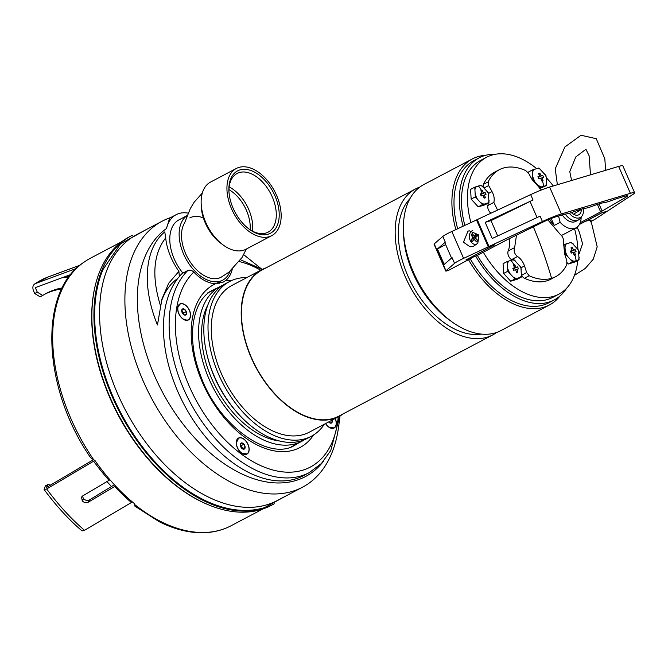 <?xml version="1.0" encoding="UTF-8"?>
<svg xmlns="http://www.w3.org/2000/svg" width="668" height="668" viewBox="0 0 668 668"><rect width="100%" height="100%" fill="white"/><g stroke="black" fill="none" stroke-linecap="round" stroke-linejoin="round"><path stroke-width="1" d="M477.278 219.705L476.493 219.939L488.25 246.843L463.584 258.374A14.746 1.403 156.4 0 0 454.566 263.342L445.957 270.774A5.895 0.559 156.4 0 0 445.781 271.033A5.895 0.559 156.4 0 0 448.679 270.298L471.266 258.19M493.969 245.014L488.25 246.843M476.493 219.939L451.835 231.479A14.746 1.403 156.4 0 0 442.809 236.447L434.208 243.878A5.895 0.559 156.4 0 0 434.033 244.129L445.781 271.033M478.873 235.027L477.82 243.236L473.186 246.492L470.122 246.834L463.475 242.225L467.942 231.228L469.17 230.769L478.873 235.027M451.551 258.073L444.88 242.801A14.746 1.403 -23.6 0 1 445.305 242.167L437.431 248.964L445.673 244.613M454.566 263.342L452.061 257.631L444.195 264.428L437.431 248.964M472.769 230.477L472.769 230.477A7.373 5.787 -106.6 0 0 471.174 241.966A7.373 5.787 -106.6 0 0 476.526 244.638M471.324 258.341L465.905 259.961L494.019 245.114M467.091 259.334L494.905 244.73L488.984 246.5L477.228 219.605L530.668 194.622A19.464 1.854 -23.6 0 1 549.614 187.057L618.635 166.432L630.383 193.328L561.362 213.952A19.464 1.854 -23.6 0 0 542.416 221.517L488.984 246.5M467.157 259.476L476.818 255.652L506.862 239.887A11.799 1.119 -23.6 0 1 508.674 238.977L542.7 222.244A11.799 1.119 156.4 0 1 556.001 216.783L562.707 214.779A22.119 2.104 156.4 0 1 566.614 213.902A14.746 1.403 156.4 0 0 573.461 211.848A22.119 2.104 -23.6 0 1 579.841 209.66L581.945 209.034A22.119 2.104 156.4 0 1 585.844 208.149A14.746 1.403 156.4 0 0 592.7 206.103A22.119 2.104 -23.6 0 1 599.071 203.915L601.175 203.289A22.119 2.104 156.4 0 1 605.074 202.404A14.746 1.403 -23.6 0 0 611.93 200.358A22.119 2.104 -23.6 0 1 618.309 198.171L625.023 196.167A11.799 1.119 -23.6 0 1 627.578 195.799A11.799 1.119 -23.6 0 1 625.382 197.536L602.11 211.055A11.799 1.119 156.4 0 1 600.632 211.873L580.241 222.711M542.416 221.517L540.07 216.14L492.232 238.501L485.185 222.361L533.014 199.999A19.464 1.854 -23.6 0 0 530.025 201.435L490.988 220.632L497.685 235.954M490.988 220.632L485.185 222.361M579.432 224.465L601.526 212.875L607.446 211.105L632.696 194.547A19.464 1.854 156.4 0 0 634.6 192.726A19.464 1.854 156.4 0 0 630.383 193.328M634.6 192.726L622.852 165.831A19.464 1.854 156.4 0 0 618.635 166.432M584.216 208.424L583.515 209.618M471.174 241.966A13.777 3.699 -37.3 0 1 471.875 240.538L471.266 239.67L472.785 237.608L475.349 236.839L474.522 237.766L475.391 238.91M471.875 240.538L472.56 241.365L474.071 239.303L476.61 241.891L477.837 240.522L475.299 237.933L477.729 235.604L476.434 233.909L474.004 236.238L472.385 233.382L471.165 234.744L472.785 237.608M474.071 239.303L476 238.726M476.61 241.891L477.353 240.088M474.004 236.238L477.144 234.844M471.165 234.744L473.462 235.403M474.731 236.029L475.349 236.839M471.266 239.67L474.522 237.766M590.754 221.592A14.746 1.403 -23.6 0 0 595.455 218.97L607.145 211.313L601.375 213.042L586.095 221.108L590.111 220.148A8.475 0.81 -23.6 0 1 591.163 220.098A8.475 0.81 -23.6 0 1 590.412 220.841M577.344 227.704L574.589 228.924M121.718 241.707L90.556 258.157A151.118 92.418 62.2 0 0 83.809 262.357L82.331 263.301M82.915 262.9A151.118 92.418 62.2 0 0 93.829 459.91L94.764 460.244A151.118 92.418 62.2 0 0 134.502 503.68L134.903 506.152L159.084 521.633C173.045 528.672 186.639 532.371 199.857 532.747C211.272 533.006 221.701 530.659 231.153 525.708L262.825 508.991M93.829 459.91L90.581 457.638M132.498 235.194A151.861 92.869 62.2 0 0 131.479 235.72L129.45 236.789A151.861 92.869 62.2 0 0 94.973 286.789L94.798 287.557A151.118 92.418 62.2 0 0 209.785 505.35L210.52 505.643A151.861 92.869 62.2 0 0 260.879 509.609A151.861 92.869 62.2 0 0 271.258 505.375L273.279 504.307A151.861 92.869 62.2 0 0 274.289 503.755M94.973 286.789A151.861 92.869 62.2 0 0 210.52 505.643M131.479 235.72A151.861 92.869 62.2 0 0 116.14 405.209A151.861 92.869 62.2 0 0 262.9 508.54A151.861 92.869 62.2 0 0 273.279 504.307M102.939 269.638A150.951 92.309 62.2 0 0 102.88 269.78A150.951 92.309 62.2 0 0 120.749 413.108A150.951 92.309 62.2 0 0 229.024 508.707A150.951 92.309 62.2 0 0 229.174 508.74M339.152 422.535A142.342 87.049 62.2 0 0 339.511 420.139L338.484 427.603A150.383 91.967 -117.8 0 1 302.512 487.206L277.187 500.574A150.383 91.967 -117.8 0 1 266.908 504.774A150.383 91.967 -117.8 0 1 121.568 402.445A150.383 91.967 -117.8 0 1 136.756 234.602L162.082 221.233A150.383 91.967 -117.8 0 1 170.716 217.551M243.678 254.658L261.455 268.92M188.201 213.142A42.76 26.144 62.2 0 0 176.143 214.687A42.76 26.144 62.2 0 0 166.491 228.531A142.342 87.049 62.2 0 0 174.999 412.949A142.342 87.049 62.2 0 0 323.821 460.845M339.511 420.139A142.342 87.049 62.2 0 0 340.012 415.939M166.491 228.531L169.622 218.127L176.143 214.687M302.512 487.206A150.383 91.967 -117.8 0 1 292.233 491.397A150.383 91.967 -117.8 0 1 146.893 389.077A150.383 91.967 -117.8 0 1 162.082 221.233M62.792 277.479A151.118 93.411 -110.2 0 1 67.894 277.17M70.733 274.556L35.312 287.616L37.291 292.158L34.711 293.528L33.4 290.513C32.289 287.24 32.924 284.944 35.304 283.616L76.185 268.544M34.611 283.975L35.304 283.616A154.809 95.691 -110.2 0 1 48.338 276.894L34.611 283.975M62.249 287.908A140.53 86.865 -110.2 0 0 46.334 293.361L46.326 293.369A140.53 86.865 -110.2 0 0 42.702 295.465L40.13 296.826L34.711 293.528M45.057 294.062A140.146 86.623 -110.2 0 1 61.74 288.943M42.702 295.465L37.291 292.158M93.386 459.734L46.384 487.54L47.946 484.509L45.366 485.861L44.096 489.46C55.786 505.425 68.42 519.245 82.014 530.91L84.519 530.325L132.381 501.935M84.519 530.325A154.809 82.373 -120.6 0 1 46.676 488.968L44.096 489.46M115.556 485.995L88.343 502.152C86.281 503.113 84.31 502.745 82.448 501.05A154.809 82.373 -120.6 0 1 82.256 500.841L83.425 498.579L82.398 496.124M109.919 479.758L109.034 480.35A154.809 82.373 -120.6 0 1 93.62 461.196L94.839 460.344M109.034 480.35L82.665 495.948L81.538 497.117L82.256 500.841M46.676 488.968L93.62 461.196M114.412 484.768L89.504 499.889C87.441 500.858 85.479 500.491 83.609 498.787L82.448 501.05M50.576 485.06L47.946 484.509M182.898 273.103A36.857 22.537 -117.8 0 1 178.899 219.906L187.316 215.463M187.291 215.522A36.857 22.537 62.2 0 0 184.919 256.913A36.857 22.537 62.2 0 0 220.148 281.186A36.857 22.537 62.2 0 0 222.661 280.159A36.857 22.537 62.2 0 0 230.059 271.266M246.358 249.039L241.95 257.631L228.798 272.277L221.116 277.22A33.542 20.508 -117.8 0 1 185.57 253.506A33.542 20.508 -117.8 0 1 184.527 222.987M189.796 217.902A33.542 20.508 -117.8 0 1 202.229 217.484L202.229 217.484M228.924 189.637A31.379 19.188 -117.8 0 1 250.124 229.792M201.143 202.738L201.193 205.377A34.243 20.942 -117.8 0 0 218.837 241.732L223.638 245.34A37.967 23.213 -117.8 0 1 201.143 202.738A37.967 23.213 -117.8 0 1 210.529 182.088L236.322 168.47A37.967 23.213 -117.8 0 1 238.919 167.417A37.967 23.213 -117.8 0 1 275.608 193.244A37.967 23.213 -117.8 0 1 271.776 235.62A37.967 23.213 -117.8 0 1 269.179 236.681A37.967 23.213 -117.8 0 1 232.489 210.846A37.967 23.213 -117.8 0 1 236.322 168.47M271.776 235.62L245.983 249.231A37.967 23.213 -117.8 0 1 243.386 250.291A37.967 23.213 -117.8 0 1 223.638 245.34M240.004 169.897A35.237 21.551 -117.8 0 1 274.94 195.799A35.237 21.551 -117.8 0 1 268.093 234.192A35.237 21.551 -117.8 0 1 249.757 229.6A35.237 21.551 -117.8 0 1 228.882 190.046A35.237 21.551 -117.8 0 1 240.004 169.897M228.899 190.797A33.175 20.282 -117.8 0 1 237.115 173.471A33.175 20.282 -117.8 0 1 239.378 172.544A33.175 20.282 -117.8 0 1 271.442 195.123A33.175 20.282 -117.8 0 1 268.093 232.147A33.175 20.282 -117.8 0 1 265.822 233.074A33.175 20.282 -117.8 0 1 249.156 229.157M229.141 186.915A33.175 20.282 -117.8 0 1 252.496 231.145M160.429 305.56C151.527 276.627 153.281 254.057 165.672 237.858L164.796 231.879A93.921 57.431 62.2 0 0 157.464 324.965L161.973 298.947L168.728 283.19L178.899 271.35C171.275 260.37 166.866 249.206 165.672 237.858M161.172 302.061A97.82 59.819 -117.8 0 1 177.78 278.414M178.899 271.35L179.35 276.669L178.548 277.462A118.687 72.578 -117.8 0 0 191.524 417.458A118.687 72.578 -117.8 0 0 303.639 475.591L309.317 472.593A118.687 72.578 62.2 0 1 309.301 472.602A118.687 72.578 62.2 0 1 194.981 410.853A118.687 72.578 62.2 0 1 187.85 270.49L182.172 273.479A118.687 72.578 -117.8 0 0 179.333 276.527M218.97 283.549A38.853 23.756 62.2 0 0 220.983 281.044M211.364 291.148A87.725 53.649 62.2 0 0 210.537 291.482M292.325 446.408A87.725 53.649 62.2 0 0 293.068 445.907M232.205 269.404A38.853 23.756 -117.8 0 1 225.308 280.819L223.371 282.038L215.53 283.741A38.853 23.756 -117.8 0 1 193.795 272.093C191.883 270.264 189.904 269.73 187.85 270.49M325.55 423.596A9.043 5.528 62.2 0 0 328.773 427.094A9.043 5.528 62.2 0 0 336.213 424.723A9.043 5.528 62.2 0 0 335.252 418.469M328.714 427.052L333.933 427.887M241.465 453.046A9.043 5.528 62.2 0 0 241.607 453.146A9.043 5.528 62.2 0 0 249.064 450.7A9.043 5.528 62.2 0 0 243.954 439.11A9.043 5.528 62.2 0 0 236.247 442.993A9.043 5.528 62.2 0 0 241.465 453.046M238.509 438.291L236.247 443.068M241.549 453.104L246.768 453.931M177.78 307.28A9.043 5.528 62.2 0 0 177.663 308.9A9.043 5.528 62.2 0 0 183.024 319.053A9.043 5.528 62.2 0 0 190.463 316.682A9.043 5.528 62.2 0 0 185.37 305.017A9.043 5.528 62.2 0 0 177.78 307.28M182.965 319.012L187.082 320.222L188.184 319.838M179.926 304.199L177.78 307.455L177.663 308.975M455.86 229.592A82.565 50.492 -117.8 0 1 472.326 158.951A82.565 50.492 -117.8 0 1 485.619 155.31M559.926 296.058A82.565 50.492 -117.8 0 1 549.422 304.984A82.565 50.492 -117.8 0 1 543.777 307.28A82.565 50.492 -117.8 0 1 468.569 259.794M549.422 304.984L500.933 330.576A82.565 50.492 -117.8 0 1 495.297 332.881A82.565 50.492 -117.8 0 1 452.336 322.118A82.565 50.492 -117.8 0 1 403.422 229.458A82.565 50.492 -117.8 0 1 423.838 184.552L472.326 158.951M452.336 322.118L449.781 320.289A78.139 47.787 -117.8 0 1 403.48 232.598L403.422 229.458M481.411 334.092A78.139 47.787 -117.8 0 1 411.88 284.234A78.139 47.787 -117.8 0 1 409.927 198.697M496.641 332.447A82.565 50.492 -117.8 0 1 492.683 334.935A82.565 50.492 -117.8 0 1 487.039 337.24A82.565 50.492 -117.8 0 1 407.246 281.061A82.565 50.492 -117.8 0 1 415.588 188.91A82.565 50.492 -117.8 0 1 419.88 187.04M492.683 334.935L338.977 416.089A82.565 50.492 -117.8 0 1 333.332 418.393A82.565 50.492 -117.8 0 1 253.539 362.215A82.565 50.492 -117.8 0 1 261.881 270.064L415.588 188.91M343.202 413.859A82.932 50.718 -117.8 0 1 339.144 416.414A82.932 50.718 -117.8 0 1 333.482 418.727A82.932 50.718 -117.8 0 1 253.331 362.298A82.932 50.718 -117.8 0 1 261.706 269.738A82.932 50.718 -117.8 0 1 266.106 267.835M339.144 416.414L309.234 432.204A82.932 50.718 -117.8 0 1 303.564 434.526A82.932 50.718 -117.8 0 1 223.413 378.088A82.932 50.718 -117.8 0 1 231.788 285.528L261.706 269.738M324.322 424.238A87.5 53.507 -117.8 0 1 311.363 436.254A87.5 53.507 -117.8 0 1 305.385 438.692A87.5 53.507 -117.8 0 1 220.816 379.148A87.5 53.507 -117.8 0 1 229.658 281.487A87.5 53.507 -117.8 0 1 235.637 279.049A87.5 53.507 -117.8 0 1 246.884 277.562M311.363 436.254L307.18 438.459A87.5 53.507 -117.8 0 1 301.201 440.905A87.5 53.507 -117.8 0 1 238.643 414.218A87.5 53.507 -117.8 0 1 206.829 353.965A87.5 53.507 -117.8 0 1 225.467 283.7L229.658 281.487M237.507 412.966A83.3 50.943 -117.8 0 1 207.222 355.61L206.829 353.965M279.608 440.997A83.3 50.943 -117.8 0 1 216.023 387.64A83.3 50.943 -117.8 0 1 207.823 305.034M304.491 439.728A87.5 53.507 -117.8 0 1 301.928 441.231A87.5 53.507 -117.8 0 1 295.941 443.677A87.5 53.507 -117.8 0 1 211.38 384.133A87.5 53.507 -117.8 0 1 220.215 286.472A87.5 53.507 -117.8 0 1 222.903 285.203M541.431 189.971L532.129 179.592L528.772 173.571L525.799 170.632A60.446 36.965 62.2 0 0 499.272 169.73A60.446 36.965 62.2 0 0 488.183 181.871L488.659 185.562L492.015 191.582C494.07 195.432 494.679 199.031 493.852 202.371L497.568 210.094M555.718 276.644L550.958 279.157A60.446 36.965 -117.8 0 1 524.438 278.264A4.425 2.705 62.2 0 1 521.691 275.199L526.676 272.569L529.198 275.75A60.446 36.965 -117.8 0 0 551.593 278.331A60.446 36.965 62.2 0 0 555.718 276.644A60.446 36.965 62.2 0 0 566.815 264.511L566.79 260.587L564.61 253.94L563.567 242.726C563.892 239.186 562.69 236.288 559.951 234.042L547.877 219.864M490.88 213.226A5.895 3.607 -117.8 0 1 487.882 205.527A14.746 9.018 62.2 0 0 488.216 203.089M512.047 260.011A14.746 9.018 62.2 0 0 511.521 259.652A5.895 3.607 -117.8 0 1 508.173 251.001A24.324 14.88 62.2 0 0 509.083 238.777M526.676 272.569L524.497 265.922C523.036 261.739 520.706 258.599 517.5 256.495C514.452 253.965 513.5 250.993 514.644 247.586L516.498 235.128M483.248 186.865A4.425 2.705 -117.8 0 1 483.423 184.385L488.183 181.871M499.272 169.73L494.512 172.244A60.446 36.965 62.2 0 0 483.423 184.385M495.706 154.216A80.352 49.14 62.2 0 0 479.24 157.807A80.352 49.14 62.2 0 0 463.116 226.201M475.691 256.128A80.352 49.14 62.2 0 0 554.273 299.924A80.352 49.14 62.2 0 0 566.522 288.342M479.24 157.807L473.871 160.637A80.352 49.14 62.2 0 0 457.672 228.748M470.28 258.892A80.352 49.14 62.2 0 0 548.904 302.754L554.273 299.924M577.728 260.528A77.404 47.336 -117.8 0 1 558.874 294.154L552.895 297.31A77.404 47.336 -117.8 0 1 547.601 299.473A77.404 47.336 -117.8 0 1 477.344 255.376M464.836 225.392A77.404 47.336 -117.8 0 1 480.618 160.412L486.596 157.256A77.404 47.336 -117.8 0 1 491.89 155.093A77.404 47.336 -117.8 0 1 536.621 168.603M546.416 177.822A77.404 47.336 -117.8 0 1 553.296 185.954M574.513 228.64A77.404 47.336 -117.8 0 1 577.912 249.231M558.874 294.154A77.404 47.336 -117.8 0 1 553.588 296.316A77.404 47.336 -117.8 0 1 483.331 252.237M470.907 222.553A77.404 47.336 -117.8 0 1 486.596 157.256M581.152 217.125A20.566 12.575 -117.8 0 1 576.058 227.821L562.94 234.744A20.566 12.575 -117.8 0 1 561.412 235.353M539.744 188.476L546.574 185.479L546.032 175.759L538.934 167.994L532.371 169.956L532.914 179.675L540.011 187.441L546.574 185.479M532.371 169.956L528.196 172.16L528.221 172.728M567.149 262.716L568.309 263.994L574.872 262.031L579.056 259.827L578.513 250.108L571.416 242.342L564.852 244.304L565.395 254.024L572.493 261.789L579.056 259.827M474.781 187.165L470.598 189.378L471.14 199.097L478.238 206.855L484.801 204.901L488.976 202.688L488.442 192.968L481.344 185.203L474.781 187.165L475.315 196.893L482.421 204.65L488.976 202.688M507.262 261.514L503.079 263.718L503.622 273.446L510.719 281.203L517.283 279.249L521.457 277.036L520.923 267.317L513.826 259.551L507.262 261.514L507.797 271.241L514.903 278.999L521.457 277.036M583.423 208.616A13.402 8.2 -117.8 0 1 582.012 215.964A13.402 8.2 -117.8 0 1 579.306 217.893A13.402 8.2 -117.8 0 1 569.278 213.292M581.344 209.485A10.321 6.313 -117.8 0 1 578.079 215.079A10.321 6.313 -117.8 0 1 573.687 214.353A10.321 6.313 -117.8 0 1 571.365 212.608M582.012 215.964L580.233 218.352A14.746 9.018 -117.8 0 1 578.271 220.064A14.746 9.018 -117.8 0 1 577.261 220.473A14.746 9.018 -117.8 0 1 565.212 214.119M578.271 220.064L575.691 221.425A14.746 9.018 -117.8 0 1 574.689 221.843A14.746 9.018 -117.8 0 1 562.239 214.921M558.582 216.014L560.143 222.335A20.566 12.575 -117.8 0 0 576.058 227.821M549.689 219.096A20.566 12.575 62.2 0 0 554.248 225.45L560.143 222.335M554.248 225.45L551.209 218.486M532.346 179.976L532.914 179.675M539.043 187.95L540.011 187.441M542.391 180.736L543.026 180.535L542.032 177.755L543.602 177.329L542.717 175.317L541.155 175.742L539.794 173.146L538.483 173.538L539.844 176.135L537.915 176.744L538.792 178.765L540.721 178.147L541.715 180.928L542.391 180.736A29.484 23.163 73.4 0 1 543.668 186.263M542.717 175.317L538.174 177.329L541.155 175.742M539.794 173.146L539.059 174.565M539.844 176.135L538.057 177.07M543.026 180.535L541.506 180.285M542.032 177.755L540.821 178.398M539.043 178.682L538.425 177.254M563.249 245.148L564.852 244.304M564.752 254.366L565.395 254.024M568.309 263.994L572.493 261.789M574.872 255.084L575.507 254.884L574.513 252.103L576.083 251.677L575.198 249.657L573.637 250.082L572.284 247.494L570.965 247.886L572.326 250.475L570.397 251.093L571.274 253.114L573.202 252.496L574.196 255.276L574.872 255.084A29.484 23.163 73.4 0 1 576.15 260.612M575.198 249.657L570.656 251.677L573.637 250.082M572.284 247.494L571.541 248.913M572.326 250.475L570.539 251.418M575.507 254.884L573.987 254.625M574.513 252.103L573.303 252.746M571.524 253.03L570.906 251.602M471.14 199.097L475.315 196.893M478.238 206.855L482.421 204.65M481.561 190.539L480.893 190.756L482.246 193.344L480.317 193.962L481.202 195.974L483.131 195.357L484.125 198.145L485.436 197.753L484.442 194.972L486.003 194.538L485.127 192.526L483.557 192.952L482.204 190.363L481.561 190.539A29.484 23.163 -106.6 0 0 478.43 185.988M485.436 197.753L483.908 197.494M484.442 194.972L483.231 195.607M485.127 192.526L480.584 194.547M481.453 195.899L480.826 194.471M483.557 192.952L480.576 194.53M482.204 190.363L481.461 191.774M482.246 193.344L480.467 194.279M503.622 273.446L507.797 271.241M510.719 281.203L514.903 278.999M514.043 264.887L513.375 265.104L514.727 267.693L512.799 268.311L513.684 270.323L515.612 269.705L516.606 272.494L517.917 272.101L516.923 269.313L518.485 268.887L517.608 266.874L516.038 267.3L514.686 264.712L514.043 264.887A29.484 23.163 -106.6 0 0 510.911 260.336M517.917 272.101L516.389 271.843M516.923 269.313L515.713 269.955M517.608 266.874L513.066 268.887L516.038 267.3M513.934 270.239L513.308 268.82M514.686 264.712L513.942 266.123M514.727 267.693L512.949 268.628M187.215 320.156A8.843 5.411 -117.8 0 1 178.949 313.709A8.843 5.411 -117.8 0 1 179.993 304.157A8.843 5.411 -117.8 0 1 181.028 303.815A8.843 5.411 -117.8 0 1 189.294 310.253A8.843 5.411 -117.8 0 1 188.251 319.805A8.843 5.411 -117.8 0 1 187.215 320.156M186.247 311.63L184.151 309.084L182.03 309.434L182.005 312.332L184.092 314.879A3.407 2.079 -117.8 0 1 182.005 312.332A3.407 2.079 -117.8 0 1 182.03 309.434A3.407 2.079 -117.8 0 1 184.151 309.084A3.407 2.079 -117.8 0 1 186.247 311.63A3.407 2.079 -117.8 0 1 186.213 314.528A3.407 2.079 -117.8 0 1 184.092 314.879L186.213 314.528L186.247 311.63L183.667 312.991L181.571 310.445M184.151 309.084L181.88 310.278M183.667 312.991L183.475 314.352M248.22 445.155A8.843 5.411 -117.8 0 1 246.834 453.898A8.843 5.411 -117.8 0 1 237.198 446.992A8.843 5.411 -117.8 0 1 238.576 438.25A8.843 5.411 -117.8 0 1 248.22 445.155M245.139 447.343L243.945 444.195L241.515 442.934L240.271 444.805L241.465 447.952L243.895 449.222L245.139 447.343A3.407 2.079 -117.8 0 1 243.895 449.222A3.407 2.079 -117.8 0 1 241.465 447.952A3.407 2.079 -117.8 0 1 240.271 444.805A3.407 2.079 -117.8 0 1 241.515 442.934A3.407 2.079 -117.8 0 1 243.945 444.195A3.407 2.079 -117.8 0 1 245.139 447.343L242.559 448.704L241.373 445.556L240.338 445.197M243.945 444.195L241.373 445.556M335.144 418.527A8.843 5.411 -117.8 0 1 334 427.846A8.843 5.411 -117.8 0 1 332.965 428.196A8.843 5.411 -117.8 0 1 325.658 423.537M332.138 420.114A3.407 2.079 -117.8 0 1 331.963 422.577A3.407 2.079 -117.8 0 1 329.842 422.928A3.407 2.079 -117.8 0 1 328.664 421.951M328.748 421.909L329.842 422.928L331.963 422.577L331.988 419.671M329.215 422.393L329.299 421.608M451.835 231.479L463.584 258.374M442.809 236.447L445.305 242.167M434.208 243.878L445.957 270.774M530.668 194.622L533.014 199.999M530.025 201.435L537.064 217.543M549.614 187.057L561.362 213.952M624.805 196.225L625.382 197.536M599.004 203.932L602.11 211.055M597.392 204.441L600.632 211.873M134.502 504.373A151.118 92.418 62.2 0 0 231.153 525.708M286.388 495.714L264.386 507.688C253.456 510.903 241.766 511.27 229.324 508.765A151.168 92.443 -117.8 0 1 120.891 413.033A151.168 92.443 -117.8 0 1 102.997 269.505L120.474 243.929L145.966 229.742M131.454 502.561A154.809 82.373 -120.6 0 1 114.712 486.555M89.504 499.889L88.343 502.152M111.723 486.747A151.118 80.41 -120.6 0 1 106.963 481.578M289.803 447.886L294.855 445.214A87.725 53.649 62.2 0 0 298.12 443.243M216.415 288.484A87.725 53.649 62.2 0 0 212.942 290.062L212.942 290.062C192.902 299.481 185.896 335.971 199.74 373.187C216.691 424.748 269.004 461.864 294.855 445.214M215.53 283.741A92.151 56.354 62.2 0 0 213.944 403.864A92.151 56.354 62.2 0 0 313.593 434.96M231.971 280.376A92.151 56.354 62.2 0 0 225.308 280.819M193.795 272.093A114.261 69.873 62.2 0 0 225.759 440.546A114.261 69.873 62.2 0 0 338.225 416.899M260.779 270.223A114.261 69.873 62.2 0 0 239.278 261.564M487.882 205.527L493.852 202.371M488.533 193.419L492.015 191.582M521.015 267.768L524.497 265.922M511.521 259.652L517.5 256.495M508.173 251.001L514.644 247.586M551.593 278.331A368.594 289.528 -106.6 0 0 533.348 226.844M484.292 187.867L488.659 185.562M524.438 278.264L529.198 275.75M573.962 213.96A7.74 4.734 -117.8 0 1 573.67 214.344L574.28 214.653M533.047 177.446A10.087 6.171 62.2 0 0 534.692 181.22M534.041 169.396A10.087 6.171 62.2 0 0 532.738 171.927M540.721 169.538A10.087 6.171 62.2 0 0 537.765 168.286M546.399 177.721A10.087 6.171 62.2 0 0 544.754 173.947M545.405 185.771A10.087 6.171 62.2 0 0 546.708 183.249M538.725 185.629A10.087 6.171 62.2 0 0 541.681 186.881M565.529 251.794A10.087 6.171 62.2 0 0 567.174 255.568M566.522 243.745A10.087 6.171 62.2 0 0 565.22 246.275M573.202 243.887A10.087 6.171 62.2 0 0 570.247 242.634M578.88 252.07A10.087 6.171 62.2 0 0 577.235 248.296M577.887 260.119A10.087 6.171 62.2 0 0 579.189 257.597M571.207 259.977A10.087 6.171 62.2 0 0 574.163 261.23M488.809 194.939A10.087 6.171 62.2 0 0 487.156 191.157M487.807 202.98A10.087 6.171 62.2 0 0 489.11 200.458M481.135 202.847A10.087 6.171 62.2 0 0 484.083 204.099M475.449 194.655A10.087 6.171 62.2 0 0 477.102 198.438M476.443 186.614A10.087 6.171 62.2 0 0 475.148 189.136M483.123 186.756A10.087 6.171 62.2 0 0 480.175 185.495M521.29 269.287A10.087 6.171 62.2 0 0 519.637 265.505M520.288 277.329A10.087 6.171 62.2 0 0 521.591 274.807M513.617 277.187A10.087 6.171 62.2 0 0 516.564 278.447M507.93 269.004A10.087 6.171 62.2 0 0 509.584 272.786M508.924 260.963A10.087 6.171 62.2 0 0 507.63 263.484M515.604 261.096A10.087 6.171 62.2 0 0 512.657 259.844M582.104 208.984L573.478 214.236M590.495 174.841L589.118 155.769L585.936 149.256L575.824 156.913L569.771 171.567L571.591 180.485M590.103 220.148L591.648 223.538L597.192 246.809L593.259 259.226L585.21 268.486L574.455 275.341M605.634 170.315L604.832 158.834L596.265 138.702L581.018 135.253L564.894 146.977L555.208 168.879L557.388 184.727M577.094 227.162L579.39 232.255L582.546 243.803L579.098 253.84M82.398 263.25C37.8 293.945 43.22 389.352 90.597 457.663M79.809 265.288L48.338 276.894M68.027 277.487L67.301 275.817M215.856 283.75L222.661 280.159M202.312 193.044L194.037 202.362L190.322 208.533L184.694 222.703M202.187 217.476L201.586 217.401M207.89 292.734L212.942 290.062M339.745 416.089L330.735 450.599L321.433 463.475L309.317 472.593M240.555 259.777L262.315 269.421M238.643 414.218L237.507 412.974M220.215 286.472L209.827 291.958M301.928 441.231L291.532 446.717"/></g></svg>
